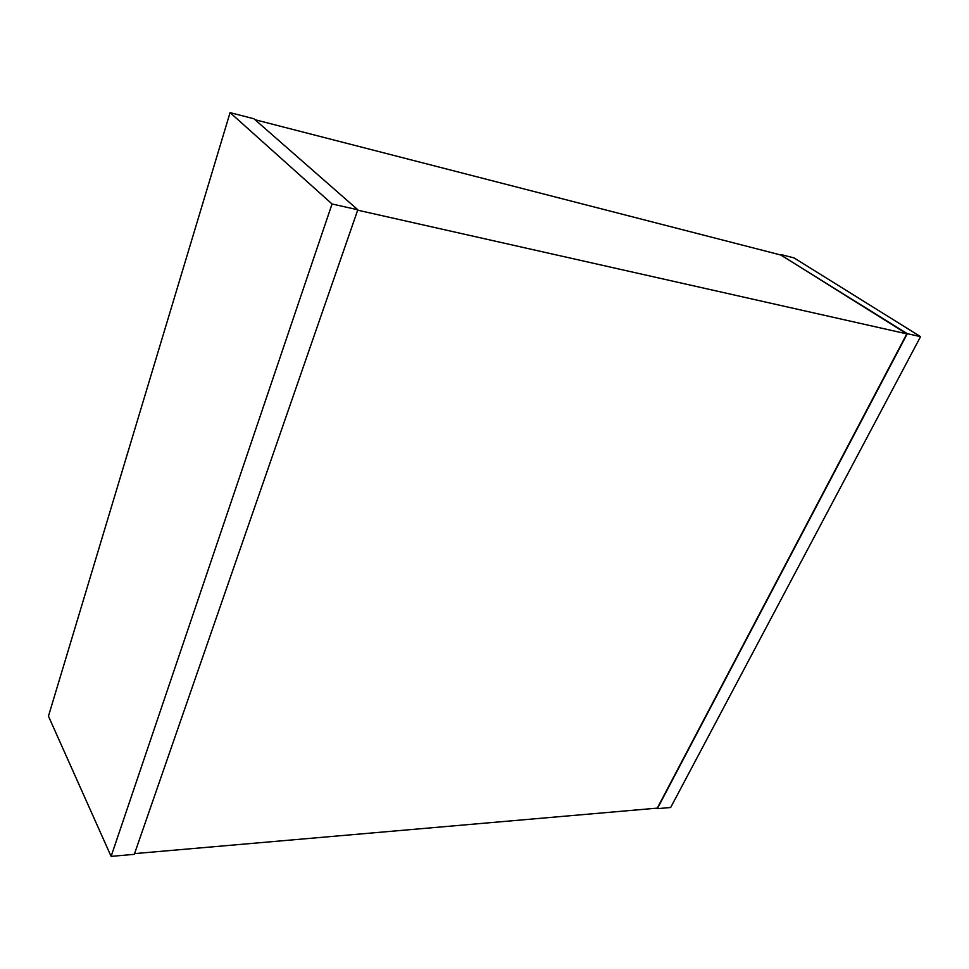 <?xml version="1.0" encoding="UTF-8"?>
<svg xmlns="http://www.w3.org/2000/svg" width="969" height="969" viewBox="0 0 969 969"><rect width="100%" height="100%" fill="white"/><g stroke="black" fill="none" stroke-linecap="round" stroke-linejoin="round"><path stroke-width="1.45" d="M357.67 210.176L906.802 333.869L657.285 808.134L134.546 853.616M255.029 119.72L780.978 255.053L906.802 333.869M780.687 254.98L907.299 333.675L657.345 808.667L656.921 808.158M780.893 254.532L794.035 257.911L920.55 336.655L907.299 333.675M920.55 336.655L670.657 807.504L657.345 808.667M253.939 118.775L357.815 209.776L134.303 854.343L111.108 856.378L48.45 716.176L230.077 112.622L253.939 118.775M230.077 112.622L332.052 203.975L357.815 209.776M332.052 203.975L111.108 856.378"/></g></svg>
